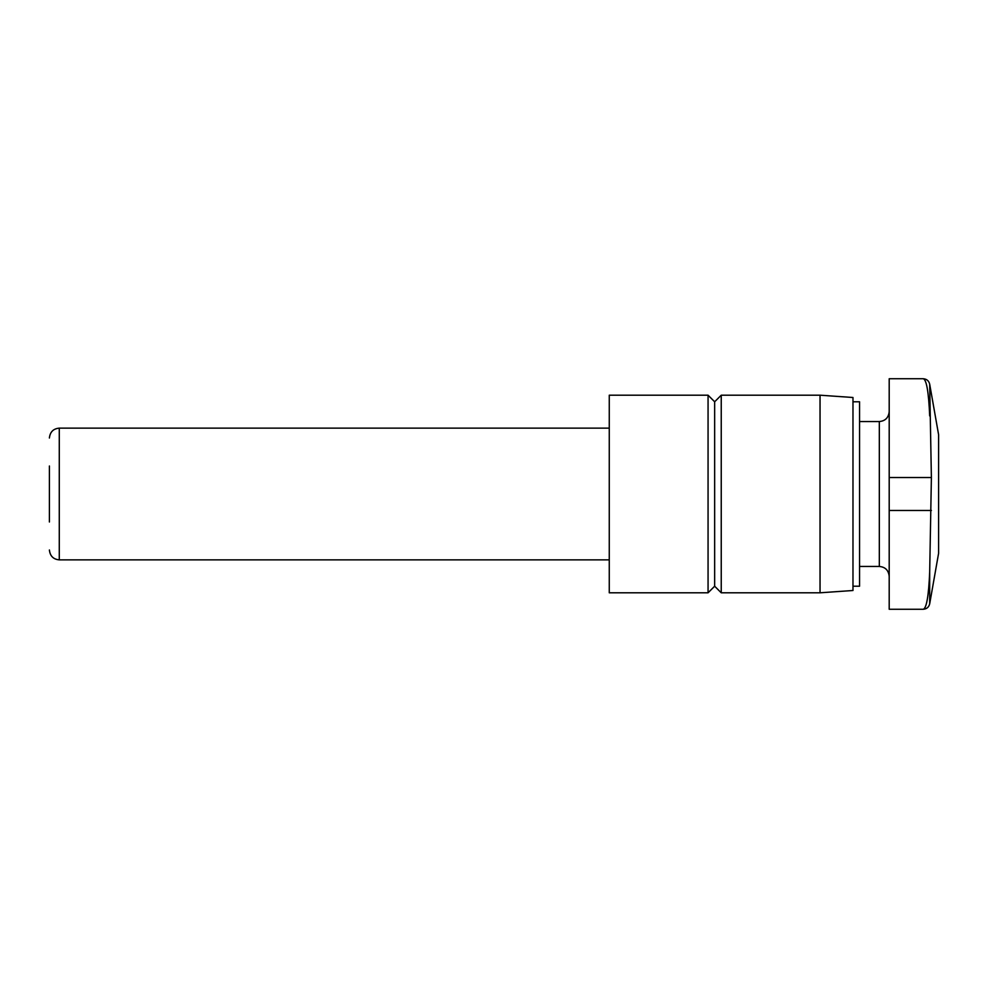 <?xml version="1.0" encoding="UTF-8"?>
<svg xmlns="http://www.w3.org/2000/svg" width="988" height="988" viewBox="0 0 988 988"><rect width="100%" height="100%" fill="white"/><g stroke="black" fill="none" stroke-linecap="round" stroke-linejoin="round"><path stroke-width="1.48" d="M929.683 603.829L938.6 553.28L938.6 434.72L929.683 384.171L931.388 477.537L929.683 572.064C928.658 596.085 926.497 608.485 923.2 609.263C926.497 608.546 928.658 596.147 929.683 572.064L929.683 603.829C928.844 607.2 926.682 609.016 923.2 609.263L889.2 609.263L889.2 510.463L931.388 510.463M889.2 510.463L889.2 378.737L923.2 378.737C926.497 379.454 928.658 391.853 929.683 415.936M852.977 586.217L859.56 586.217L859.56 401.783L852.977 401.783M820.04 592.8L852.977 590.503L852.977 397.497L820.04 395.2L721.24 395.2L721.24 592.8L820.04 592.8L820.04 395.2M721.24 592.8L714.657 586.217L714.657 401.783L721.24 395.2M708.063 592.8L708.063 395.2L609.263 395.2L609.263 592.8L708.063 592.8L714.657 586.217M49.4 521.997L49.4 466.003M889.2 576.337C888.558 570.274 885.26 566.989 879.32 566.457L879.32 421.543C885.26 421.012 888.558 417.726 889.2 411.663M609.263 559.863L59.28 559.863L59.28 428.137C53.34 428.669 50.042 431.954 49.4 438.017M889.2 477.537L931.388 477.537M923.2 378.737C926.682 378.984 928.844 380.8 929.683 384.171M879.32 421.543L859.56 421.543M879.32 566.457L859.56 566.457M714.657 401.783L708.063 395.2M609.263 428.137L59.28 428.137M59.28 559.863C53.34 559.332 50.042 556.046 49.4 549.983"/></g></svg>
